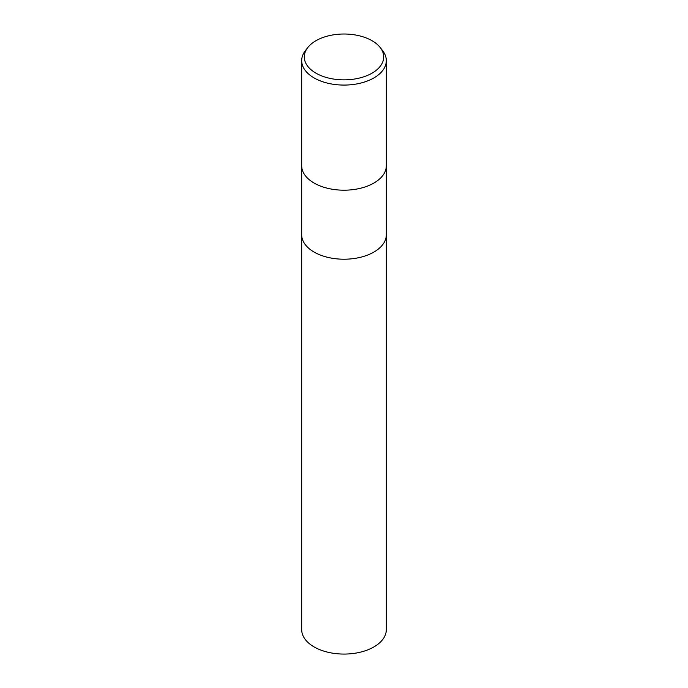 <?xml version="1.0" encoding="UTF-8"?>
<svg xmlns="http://www.w3.org/2000/svg" width="688" height="688" viewBox="0 0 688 688"><rect width="100%" height="100%" fill="white"/><g stroke="black" fill="none" stroke-linecap="round" stroke-linejoin="round"><path stroke-width="1.03" d="M301.688 165.756A42.312 24.433 180 0 0 327.806 188.331A42.312 24.433 180 0 0 373.919 183.034A42.312 24.433 180 0 0 386.312 165.756A42.312 24.433 180 0 1 373.919 183.034A42.312 24.433 180 0 1 327.806 188.331A42.312 24.433 180 0 1 301.688 165.756L301.688 60.639A42.312 24.433 180 0 1 305.369 50.671L307.76 47.584A39.698 22.919 180 0 1 315.93 40.73A39.698 22.919 180 0 1 380.24 47.584A39.698 22.919 180 0 1 372.07 73.143A39.698 22.919 180 0 1 321.485 75.818A39.698 22.919 180 0 1 307.76 47.584M301.688 234.78A42.312 24.433 180 0 0 327.806 257.346A42.312 24.433 180 0 0 373.919 252.057A42.312 24.433 180 0 0 386.312 234.78A42.312 24.433 180 0 1 373.919 252.057A42.312 24.433 180 0 1 327.806 257.355A42.312 24.433 180 0 1 301.688 234.78L301.688 165.834M380.24 47.584L382.631 50.671A42.312 24.433 180 0 1 386.312 60.639A42.312 24.433 180 0 1 373.919 77.916A42.312 24.433 180 0 1 327.806 83.214A42.312 24.433 180 0 1 301.688 60.639M386.312 234.857L386.312 629.64A42.312 24.433 180 0 1 373.919 646.918A42.312 24.433 180 0 1 327.806 652.207A42.312 24.433 180 0 1 301.688 629.64L301.688 234.857M386.312 165.756L386.312 60.639M386.312 234.78L386.312 165.834"/></g></svg>
